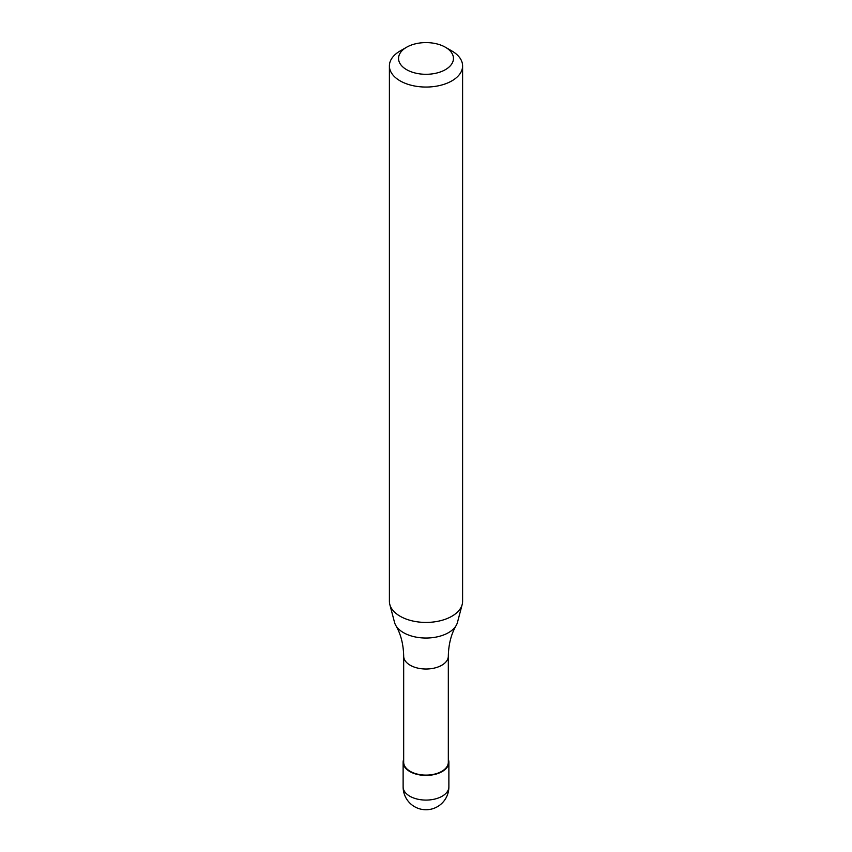 <?xml version="1.0" encoding="UTF-8"?>
<svg xmlns="http://www.w3.org/2000/svg" width="852" height="852" viewBox="0 0 852 852"><rect width="100%" height="100%" fill="white"/><g stroke="black" fill="none" stroke-linecap="round" stroke-linejoin="round"><path stroke-width="1.28" d="M448.322 759.345A22.876 13.206 180 0 1 448.876 762.221A22.876 13.206 180 0 1 442.177 771.561A22.876 13.206 180 0 1 417.246 774.415A22.876 13.206 180 0 1 403.124 762.221A22.876 13.206 180 0 1 403.678 759.345M445.415 47.243L451.88 50.982A36.604 21.13 180 0 1 462.604 65.923L462.604 601.299A36.604 21.13 180 0 1 462.189 604.473L457.46 622.429A31.822 18.371 180 0 1 456.203 625.453C451.198 634.016 448.567 644.25 448.322 656.125L448.322 762.221A22.322 12.886 180 0 1 441.783 771.337A22.322 12.886 180 0 1 417.459 774.127A22.322 12.886 180 0 1 403.678 762.221L403.678 656.125C403.433 644.25 400.802 634.016 395.797 625.453A31.822 18.371 180 0 1 394.54 622.429L389.811 604.473A36.604 21.13 180 0 1 389.396 601.299L389.396 65.923A36.604 21.13 180 0 1 400.12 50.982L406.585 47.243A27.445 15.847 180 0 1 445.415 47.243A27.445 15.847 180 0 1 445.415 69.651A27.445 15.847 180 0 1 406.585 69.651A27.445 15.847 180 0 1 406.585 47.243L400.12 50.982M456.203 625.453A31.822 18.371 180 0 1 448.503 632.653A31.822 18.371 180 0 1 403.497 632.653A31.822 18.371 180 0 1 395.797 625.453M462.189 604.473A36.604 21.13 180 0 1 451.88 616.241A36.604 21.13 180 0 1 414.583 621.374A36.604 21.13 180 0 1 389.811 604.473M462.604 65.923A36.604 21.13 180 0 1 451.88 80.865A36.604 21.13 180 0 1 411.995 85.445A36.604 21.13 180 0 1 389.396 65.923M448.876 786.875A22.876 13.206 180 0 1 442.177 796.215A22.876 13.206 180 0 1 409.823 796.215A22.876 13.206 180 0 1 403.124 786.875A22.876 22.876 0 0 0 414.562 806.684A22.876 22.876 0 0 0 448.876 786.875L448.876 762.221M448.322 656.125A22.322 12.886 180 0 1 441.783 665.242A22.322 12.886 180 0 1 410.217 665.242A22.322 12.886 180 0 1 403.678 656.125M403.124 762.221L403.124 786.875"/></g></svg>
